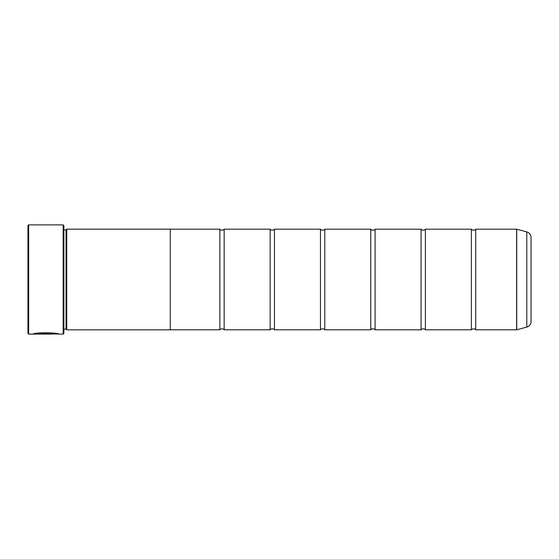 <?xml version="1.0" encoding="UTF-8"?>
<svg xmlns="http://www.w3.org/2000/svg" width="559" height="559" viewBox="0 0 559 559"><rect width="100%" height="100%" fill="white"/><g stroke="black" fill="none" stroke-linecap="round" stroke-linejoin="round"><path stroke-width="0.84" d="M526.788 327.099L526.788 231.901A5.751 5.751 0 0 1 531.05 237.456L531.05 321.544A5.751 5.751 0 0 1 526.788 327.099L516.733 329.796A0.433 0.433 0 0 1 516.621 329.81L516.621 229.19L475.709 229.19L475.709 329.81A2.816 2.816 0 0 0 471.398 329.81L425.399 329.81A2.816 2.816 0 0 0 421.088 329.81L375.089 329.81A2.816 2.816 0 0 0 370.778 329.81L324.779 329.81A2.816 2.816 0 0 0 320.468 329.81L274.469 329.81A2.816 2.816 0 0 0 270.158 329.81L224.159 329.81A2.816 2.816 0 0 0 219.848 329.81L170.257 329.81M475.709 229.19A2.816 2.816 0 0 1 471.398 229.19L471.398 329.81M471.398 229.19L425.399 229.19L425.399 329.81M425.399 229.19A2.816 2.816 0 0 1 421.088 229.19L421.088 329.81M421.088 229.19L375.089 229.19L375.089 329.81M375.089 229.19A2.816 2.816 0 0 1 370.778 229.19L370.778 329.81M370.778 229.19L324.779 229.19L324.779 329.81M324.779 229.19A2.816 2.816 0 0 1 320.468 229.19L320.468 329.81M320.468 229.19L274.469 229.19L274.469 329.81M274.469 229.19A2.816 2.816 0 0 1 270.158 229.19L270.158 329.81M270.158 229.19L224.159 229.19L224.159 329.81M224.159 229.19A2.816 2.816 0 0 1 219.848 229.19L219.848 329.81M516.621 229.19A0.433 0.433 0 0 1 516.733 229.204L516.733 329.796M58.255 333.982L28.67 334.121L27.95 333.402L27.95 225.598L28.67 224.879L28.67 334.121M63.167 334.121L63.167 224.879L63.887 225.598L63.887 333.402L63.167 334.121L58.849 334.121C59.673 332.64 33.889 332.137 33.121 334.107L51.114 334.107L36.391 333.982C39.892 332.486 56.906 333.541 56.27 334.121M63.167 224.879L28.67 224.879M66.039 229.889L66.039 329.111L66.759 329.831L66.759 229.169L66.039 229.889L63.887 229.889M63.887 329.111L66.039 329.111M516.621 329.81L475.709 329.81M526.788 231.901L516.733 229.204M66.759 329.831L170.257 329.831L170.257 229.169L66.759 229.169M219.848 229.19L170.257 229.19M58.199 333.982L58.849 334.121M56.27 333.982C56.906 333.395 39.899 332.339 36.391 333.835L33.729 333.961"/></g></svg>
